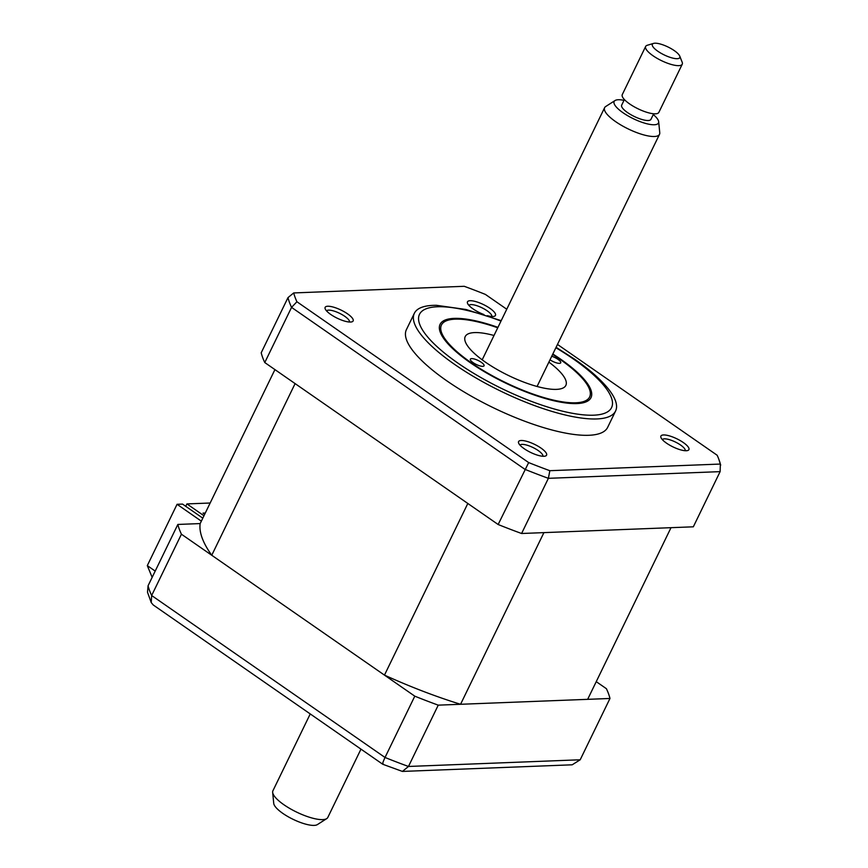 <?xml version="1.0" encoding="UTF-8"?>
<svg xmlns="http://www.w3.org/2000/svg" width="868" height="868" viewBox="0 0 868 868"><rect width="100%" height="100%" fill="white"/><g stroke="black" fill="none" stroke-linecap="round" stroke-linejoin="round"><path stroke-width="1.3" d="M460.561 704.284L543.91 532.626L671.007 527.679L587.658 699.337L460.561 704.284A213.55 61.65 -154.1 0 1 384.47 675.12L211.749 555.26A213.55 61.65 -154.1 0 1 200.172 523.578L274.928 369.605M211.749 555.26L295.098 383.602L467.819 503.462L384.47 675.12M202.797 518.153L182.54 504.091L177.061 504.297L201.343 521.158M402.405 771.424L382.766 764.263L153.267 604.996L151.238 602.587L147.495 592.247L148.081 585.748A238.971 68.984 25.9 0 0 151.65 595.513L385.023 757.471A238.971 68.984 25.9 0 0 408.47 766.466L580.204 759.771L572.186 764.806L402.405 771.424L408.47 766.466L438.242 705.152L609.976 698.469L580.204 759.771M151.238 602.587L151.65 595.513L181.423 534.211L414.796 696.169L385.023 757.471C382.582 762.766 382.029 764.947 383.363 764.014M177.061 504.297L147.3 565.61L152.16 577.35M200.172 523.578L177.853 524.446L148.081 585.748M177.853 524.446A238.971 68.984 25.9 0 0 181.423 534.211M414.796 696.169A238.971 68.984 25.9 0 0 438.242 705.152M609.976 698.469A238.971 68.984 25.9 0 0 606.406 688.704L596.24 681.651M347.526 313.825A15.559 4.492 25.9 0 0 331.739 306.697A15.559 4.492 25.9 0 0 325.207 308.889A15.559 4.492 25.9 0 0 330.773 314.476A15.559 4.492 25.9 0 0 351.898 321.844A15.559 4.492 25.9 0 0 347.526 313.825M349.446 322.028A12.716 3.667 25.9 0 0 344.802 316.332A12.716 3.667 25.9 0 0 326.585 310.928M487.371 315.67A15.559 4.492 25.9 0 0 494.239 316.299A15.559 4.492 25.9 0 0 489.856 308.281A15.559 4.492 25.9 0 0 474.08 301.163A15.559 4.492 25.9 0 0 467.548 303.344A15.559 4.492 25.9 0 0 473.103 308.932A15.559 4.492 25.9 0 0 483.921 314.541M491.776 316.484A12.716 3.667 25.9 0 0 487.132 310.787A12.716 3.667 25.9 0 0 468.926 305.384M683.29 442.517A15.559 4.492 25.9 0 0 667.514 435.4A15.559 4.492 25.9 0 0 660.982 437.58A15.559 4.492 25.9 0 0 666.537 443.168A15.559 4.492 25.9 0 0 687.673 450.535A15.559 4.492 25.9 0 0 683.29 442.517M685.21 450.72A12.716 3.667 25.9 0 0 680.566 445.024A12.716 3.667 25.9 0 0 662.36 439.631M540.959 448.062A15.559 4.492 25.9 0 0 525.173 440.944A15.559 4.492 25.9 0 0 518.641 443.125A15.559 4.492 25.9 0 0 524.207 448.713A15.559 4.492 25.9 0 0 545.332 456.08A15.559 4.492 25.9 0 0 540.959 448.062M542.869 456.264A12.716 3.667 25.9 0 0 538.236 450.568A12.716 3.667 25.9 0 0 520.019 445.175M501.205 320.661L465.964 309.485L436.528 305.319A111.853 32.29 25.9 0 0 414.351 313.294L406.408 329.634A111.853 32.29 25.9 0 0 446.814 380.835A111.853 32.29 25.9 0 0 607.654 427.349L615.586 411.009A111.853 32.29 25.9 0 0 608.142 388.647C600.32 379.066 589.122 369.236 574.562 359.146L556.084 347.309M414.351 313.294A111.853 32.29 25.9 0 0 454.745 364.495A111.853 32.29 25.9 0 0 615.586 411.009M552.829 354.014A83.892 24.217 -154.1 0 1 560.706 359.222A83.892 24.217 -154.1 0 1 591 397.62A83.892 24.217 -154.1 0 1 470.369 362.737A83.892 24.217 -154.1 0 1 440.076 324.339A83.892 24.217 -154.1 0 1 497.95 327.355M287.992 297.615L261.203 352.788A238.971 68.984 25.9 0 0 264.773 362.553L498.145 524.511A238.971 68.984 25.9 0 0 521.592 533.495L693.326 526.811L720.115 471.639L548.381 478.322A238.971 68.984 -154.1 0 1 524.934 469.338L291.561 307.38A238.971 68.984 -154.1 0 1 287.992 297.615L293.699 292.939L464.228 286.299A236.063 68.149 -154.1 0 1 485.396 294.415L506.749 309.225M264.773 362.553L291.561 307.38L296.921 301.749A236.063 68.149 -154.1 0 1 293.699 292.939M498.145 524.511L528.666 462.579L296.921 301.749M521.592 533.495L548.381 478.322L549.835 470.695A236.063 68.149 -154.1 0 1 528.666 462.579M557.484 344.433L717.142 455.233A236.063 68.149 -154.1 0 1 718.693 458.879A236.063 68.149 -154.1 0 1 720.364 464.054L549.835 470.695M720.364 464.054L720.115 471.639M550.008 359.819A7.628 2.203 25.9 0 0 559.437 363.356A7.628 2.203 25.9 0 0 560.717 362.813A7.628 2.203 25.9 0 0 551.744 356.26M482.792 366.339A7.628 2.203 25.9 0 0 484.073 365.808A7.628 2.203 25.9 0 0 479.83 361.37A7.628 2.203 25.9 0 0 471.639 358.603A7.628 2.203 25.9 0 0 470.358 359.135A7.628 2.203 25.9 0 0 474.601 363.573A7.628 2.203 25.9 0 0 482.792 366.339M497.744 327.789A82.362 23.783 25.9 0 0 455.277 319.153A82.362 23.783 25.9 0 0 448.018 320.227A82.362 23.783 25.9 0 0 477.075 366.643A82.362 23.783 25.9 0 0 575.799 402.795A82.362 23.783 25.9 0 0 589.318 388.831A82.362 23.783 25.9 0 0 552.623 354.437M548.891 362.13A55.932 16.145 -154.1 0 1 565.849 385.414A55.932 16.145 -154.1 0 1 556.453 389.374A55.932 16.145 -154.1 0 1 496.377 369.074A55.932 16.145 -154.1 0 1 465.226 336.545A55.932 16.145 -154.1 0 1 474.622 332.585A55.932 16.145 -154.1 0 1 494 335.482M203.969 515.755L186.924 503.917L185.752 506.315M186.924 503.917L210.154 503.017M205.293 513.021L203.047 513.107L204.696 514.247M624.005 100.341A24.64 7.107 25.9 0 0 615.032 100.547A24.64 7.107 25.9 0 0 623.05 112.764A24.64 7.107 25.9 0 0 646.769 123.733A24.64 7.107 25.9 0 0 658.671 121.737A24.64 7.107 25.9 0 0 653.279 114.554M658.671 121.737L659.756 132.75A30.51 8.81 -154.1 0 1 659.506 134.334A30.51 8.81 -154.1 0 1 615.64 121.65A30.51 8.81 -154.1 0 1 604.616 107.686A30.51 8.81 -154.1 0 1 605.701 106.514L615.032 100.547M657.868 51.266A15.255 4.405 25.9 0 0 673.34 58.243A15.255 4.405 25.9 0 0 679.742 56.105A15.255 4.405 25.9 0 0 674.295 50.626A15.255 4.405 25.9 0 0 653.582 43.4A15.255 4.405 25.9 0 0 657.868 51.266M679.742 56.105L682.172 62.203A20.333 5.87 -154.1 0 1 682.248 64.21A20.333 5.87 -154.1 0 1 653.007 55.747A20.333 5.87 -154.1 0 1 645.662 46.438A20.333 5.87 -154.1 0 1 647.289 45.266L653.582 43.4M326.704 818.632L317.384 824.6A24.64 7.107 -154.1 0 1 282.838 813.403A24.64 7.107 -154.1 0 1 273.735 803.41L272.661 792.386A30.51 8.81 25.9 0 0 283.934 804.766A30.51 8.81 25.9 0 0 326.704 818.632A30.51 8.81 25.9 0 0 327.8 817.461L360.969 749.138M645.662 46.438L622.269 94.612A20.333 5.87 25.9 0 0 629.615 103.921A20.333 5.87 25.9 0 0 658.855 112.373L682.248 64.21M624.385 99.56L621.672 105.147A16.275 4.698 25.9 0 0 627.553 112.59A16.275 4.698 25.9 0 0 650.946 119.361L653.658 113.773M310.234 713.941L272.91 790.802A30.51 8.81 25.9 0 0 272.661 792.386M147.3 565.61L155.198 571.09M500.999 321.084A106.775 30.825 25.9 0 0 421.371 311.742A106.775 30.825 25.9 0 0 458.054 363.215A106.775 30.825 25.9 0 0 593.658 415.186A106.775 30.825 25.9 0 0 573.021 358.744A106.775 30.825 25.9 0 0 555.878 347.732M718.693 458.879L720.7 465.139M537.064 386.477L659.506 134.334M482.185 359.829L604.616 107.686"/></g></svg>
